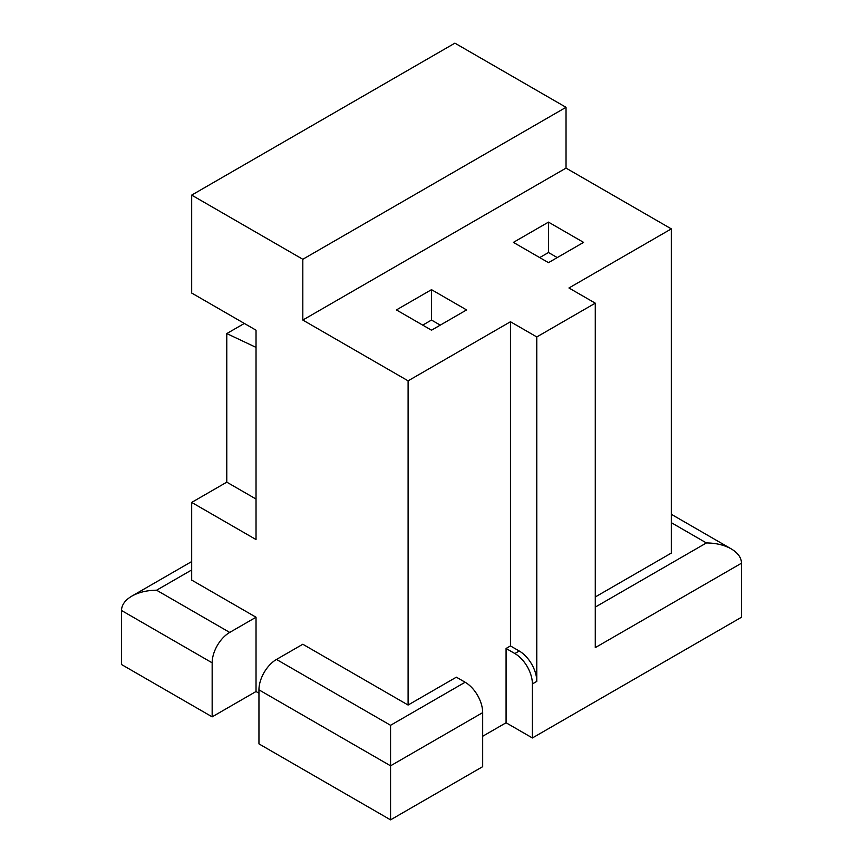<?xml version="1.0" encoding="UTF-8"?>
<svg xmlns="http://www.w3.org/2000/svg" width="863" height="863" viewBox="0 0 863 863"><rect width="100%" height="100%" fill="white"/><g stroke="black" fill="none" stroke-linecap="round" stroke-linejoin="round"><path stroke-width="1.29" d="M514.844 653.539A24.811 14.326 60 0 1 532.395 683.928L536.786 681.392A24.811 14.326 60 0 0 519.235 651.004L510.465 645.934L506.074 648.469L514.844 653.539L519.235 651.004M482.676 736.268L506.074 722.763L532.395 737.962L532.395 683.928M506.074 722.763L506.074 648.469M256.031 499.041L226.786 482.158L191.683 502.417L256.031 539.558L256.031 330.195L191.683 293.042L191.683 195.114L302.816 259.278L302.816 320.054L408.102 380.842L408.102 705.039L302.816 644.251L276.494 659.44A24.811 14.326 120 0 0 258.954 689.839L390.561 765.815L390.561 819.85L258.954 743.874L258.954 689.839M191.683 502.417L191.683 580.087L256.031 617.228L256.031 691.522L258.954 693.216M595.276 607.099L706.409 542.946C716.031 543.032 724.305 545.006 731.22 548.879C737.919 552.87 741.349 557.649 741.5 563.205L595.276 647.628L595.276 303.172L568.954 287.983L671.317 228.878L566.031 168.102L566.031 107.314L454.898 43.15L191.683 195.114M671.317 228.878L671.317 553.075L595.276 596.969M276.494 659.44L390.561 725.298L465.135 682.234L456.354 677.175L408.102 705.039M465.135 682.234A24.811 14.326 60 0 1 482.676 712.633L482.676 766.668L390.561 819.85M390.561 725.298L390.561 765.815L482.676 712.633M256.031 617.228L229.709 632.428L156.591 590.216C146.969 590.303 138.695 592.288 131.78 596.15C125.081 600.141 121.651 604.92 121.5 610.475L121.5 664.51L212.158 716.851L256.031 691.522M566.031 107.314L302.816 259.278M566.031 168.102L302.816 320.054M741.5 563.205L741.5 617.239L532.395 737.962M212.158 716.851L212.158 662.827A24.811 14.326 -60 0 1 229.709 632.428M595.276 303.172L536.786 336.948L536.786 681.392M548.48 222.125L513.388 242.384L548.48 262.654L583.571 242.384L548.48 222.125L548.48 252.525L539.709 257.584M226.786 482.158L226.786 333.571L244.326 323.442M226.786 333.571L256.031 347.379M431.5 289.666L396.408 309.925L431.5 330.195L466.592 309.925L431.5 289.666L431.5 320.054L422.73 325.124M440.27 325.124L431.5 320.054M557.25 257.584L548.48 252.525M510.465 645.934L510.465 321.748L408.102 380.842M510.465 321.748L536.786 336.948M191.683 569.958L156.591 590.216M706.409 542.946L671.317 522.676M212.158 662.827L121.5 610.475M731.22 548.879L671.317 514.283M191.683 561.565L131.78 596.15"/></g></svg>
